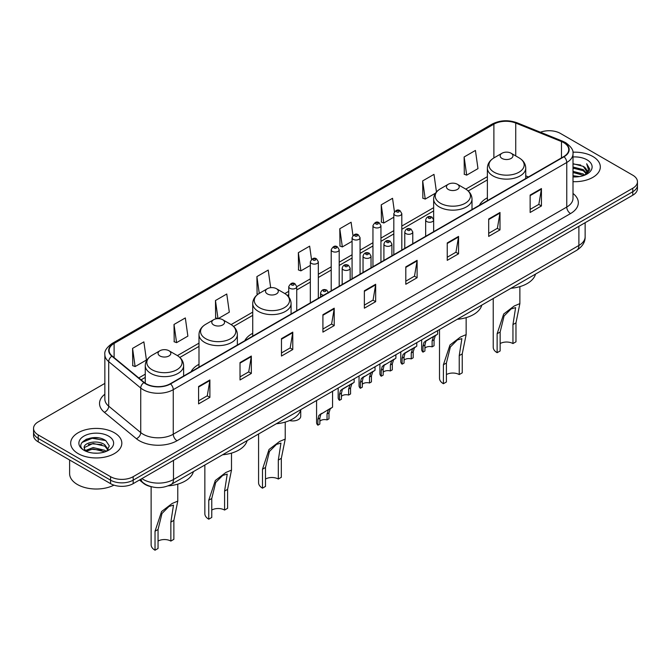 <?xml version="1.0" encoding="UTF-8"?>
<svg xmlns="http://www.w3.org/2000/svg" width="671" height="671" viewBox="0 0 671 671"><rect width="100%" height="100%" fill="white"/><g stroke="black" fill="none" stroke-linecap="round" stroke-linejoin="round"><path stroke-width="1.01" d="M198.993 364.311A28.241 16.305 0 0 0 191.042 371.751M252.724 333.294A28.241 16.305 0 0 0 244.772 340.734M487.372 197.819A28.241 16.305 0 0 0 479.421 205.259M151.076 486.66A15.987 9.226 180 0 1 143.451 483.279L139.476 480.008M98.385 437.903A21.313 12.304 0 0 0 85.913 439.388M104.852 383.401L38.23 421.866A15.987 9.226 0 0 0 33.55 428.392L33.55 435.353A15.987 9.226 0 0 0 38.23 441.879L110.572 483.648A15.987 9.226 0 0 0 133.177 483.648L632.77 195.211A15.987 9.226 0 0 0 637.45 188.685L637.45 185.204A15.987 9.226 0 0 1 632.77 191.73A15.987 9.226 0 0 0 637.45 185.204L637.45 181.724A15.987 9.226 0 0 0 632.77 175.198L560.428 133.428A15.987 9.226 0 0 0 540.415 132.221M33.55 428.392A15.987 9.226 0 0 0 38.23 434.917L110.572 476.687A15.987 9.226 0 0 0 133.177 476.687L133.177 480.168L632.77 191.73L133.177 480.168A15.987 9.226 0 0 1 110.572 480.168A15.987 9.226 0 0 0 133.177 480.168L133.177 483.648M38.23 434.917L38.23 438.398L110.572 480.168L38.23 438.398A15.987 9.226 0 0 1 33.55 431.872A15.987 9.226 0 0 0 38.23 438.398L38.23 441.879M592.828 156.486A25.573 14.762 0 0 0 572.883 152.208A25.573 14.762 0 0 1 592.828 156.486A25.573 14.762 0 0 1 600.319 166.928A25.573 14.762 0 0 0 592.828 156.486M114.338 432.745A25.573 14.762 0 0 0 86.467 429.541A25.573 14.762 0 0 0 70.681 443.187A25.573 14.762 0 0 0 78.172 453.63A25.573 14.762 0 0 0 106.043 456.825A25.573 14.762 0 0 0 121.828 443.187A25.573 14.762 0 0 0 114.338 432.745A25.573 14.762 0 0 0 86.467 429.541A25.573 14.762 0 0 0 70.681 443.187A25.573 14.762 0 0 0 78.172 453.63A25.573 14.762 0 0 0 106.043 456.825A25.573 14.762 0 0 0 121.828 443.187A25.573 14.762 0 0 0 114.338 432.745M563.741 142.655A17.052 9.847 180 0 1 568.74 149.616A17.052 9.847 180 0 1 563.741 156.578L170.249 383.762A17.052 9.847 180 0 1 144.223 382.445L112.2 356.033A17.052 9.847 180 0 1 109.121 350.388A17.052 9.847 180 0 1 114.112 343.426L493.89 124.16A17.052 9.847 180 0 1 515.731 123.061L561.468 141.547A17.052 9.847 180 0 1 563.741 142.655M564.043 142.478A17.48 10.09 0 0 0 561.711 141.346L515.974 122.86A17.48 10.09 0 0 0 493.596 123.992L113.81 343.258A17.48 10.09 0 0 0 111.856 356.175L143.879 382.587A17.48 10.09 0 0 0 170.551 383.929L564.043 156.754A17.48 10.09 0 0 0 564.043 142.478M198.582 386.496L198.582 403.9L209.889 397.375L209.889 379.971L198.582 386.496M198.582 400.813L207.289 395.789L209.838 380.549A4.261 2.458 -120 0 0 209.889 379.971M207.213 395.831L209.889 397.375M240.025 362.575L240.025 379.971L251.331 373.445L251.331 356.049L240.025 362.575M240.025 376.884L248.731 371.86L251.281 356.62A4.261 2.458 -120 0 0 251.331 356.049M248.656 371.902L251.331 373.445M281.468 338.645L281.468 356.049L292.774 349.524L292.774 332.12L281.468 338.645M281.468 352.954L290.174 347.93L292.732 332.699A4.261 2.458 -120 0 0 292.774 332.12M290.098 347.981L292.774 349.524M322.919 314.716L322.919 332.12L334.217 325.594L334.217 308.19L322.919 314.716M322.919 329.033L331.625 324.001L334.175 308.769A4.261 2.458 -120 0 0 334.217 308.19M331.541 324.051L334.217 325.594M530.14 195.076L530.14 212.481L541.438 205.955L541.438 188.551L530.14 195.076M530.14 209.394L538.847 204.37L541.396 189.13A4.261 2.458 -120 0 0 541.438 188.551M538.763 204.412L541.438 205.955M488.689 219.006L488.689 236.41L499.996 229.885L499.996 212.481L488.689 219.006M488.689 233.323L497.396 228.291L499.954 213.059A4.261 2.458 -120 0 0 499.996 212.481M497.32 228.341L499.996 229.885M447.247 242.936L447.247 260.34L458.553 253.806L458.553 236.41L447.247 242.936M447.247 257.245L455.953 252.221L458.503 236.989A4.261 2.458 -120 0 0 458.553 236.41M455.877 252.262L458.553 253.806M405.804 266.865L405.804 284.261L417.11 277.735L417.11 260.331L405.804 266.865M405.804 281.174L414.51 276.15L417.06 260.91A4.261 2.458 -120 0 0 417.11 260.331M414.435 276.192L417.11 277.735M364.361 290.786L364.361 308.19L375.659 301.665L375.659 284.261L364.361 290.786M364.361 305.104L373.068 300.08L375.617 284.84A4.261 2.458 -120 0 0 375.659 284.261M372.992 300.122L375.659 301.665M573 181.665A25.573 14.762 0 0 0 600.319 166.928A25.573 14.762 0 0 1 573 181.665M133.177 476.687L632.77 188.249A15.987 9.226 0 0 0 637.45 181.724M218.15 318.641L229.314 312.191L226.764 294.007L215.466 300.533L215.643 317.828M174.015 324.462L176.574 342.646L187.872 336.121L185.322 317.937L174.015 324.462L174.2 341.757M132.573 348.392L135.123 366.567L146.429 360.042L143.879 341.866L132.573 348.392L132.757 365.687M352.963 235.513L351.101 222.227L339.794 228.752L339.979 246.047M394.431 211.751L392.543 198.297L381.237 204.823L381.422 222.118M436.46 191.973L433.986 174.368L422.68 180.893L422.864 198.197M464.131 156.972L466.68 175.148L477.978 168.622L475.429 150.447L464.131 156.972L464.307 174.267M270.681 287.683L268.207 270.077L256.909 276.603L257.085 293.906M311.503 259.35L309.65 246.156L298.352 252.682L298.536 269.977M298.352 252.682L300.902 270.858L310.329 265.422M300.902 270.858L298.352 269.91M339.794 228.752L342.344 246.936L352.074 241.317M342.344 246.936L339.794 245.98M381.237 204.823L383.787 223.007L393.818 217.211M383.787 223.007L381.237 222.051M422.68 180.893L425.238 199.077L435.571 193.114M425.238 199.077L422.68 198.121M466.68 175.148L464.131 174.2M257.974 294.233L256.909 293.831M256.909 276.603L259.258 293.386M217.815 318.641L215.466 317.76M215.466 300.533L218 318.641M176.574 342.646L174.015 341.69M135.123 366.567L132.573 365.62M573 175.718L579.459 176.582M573 176.8L575.97 176.934M573 171.365L583.267 173.974L584.735 175.139M573 172.455L583.845 175.475M573 167.012L583.267 169.629L586.379 173.093M573 168.102L583.267 170.711L586.093 173.613M584.802 175.114A12.044 6.953 0 0 0 586.789 171.281A12.044 6.953 0 0 0 583.267 166.366L586.781 171.541M573 176.909A17.371 10.031 0 0 0 587.033 174.024A17.371 10.031 0 0 0 587.033 159.841A17.371 10.031 0 0 0 573 156.955M583.267 166.366L573 163.699M585.976 174.586L589.557 170.006L589.675 168.924L586.689 163.758L588.433 169.537L584.995 175.03M586.689 163.758L589.666 169.134M573 163.992L580.7 165.024M573 168.346L580.34 169.268M573 172.699L580.34 173.621M493.227 298.52L493.227 347.259A13.319 7.691 0 0 0 497.136 352.694L497.136 333.739L503.695 314.003L514.229 305.993L519.874 303.602L515.974 322.86L515.974 341.824L512.954 343.56A9.059 5.234 0 0 0 500.147 343.56M512.954 343.56L512.954 324.605L515.613 307.62L511.092 308.937L504.089 315.982L500.147 332.002L500.147 350.958L497.136 352.694M502.034 158.448A6.391 3.691 0 0 0 511.076 158.448A6.391 3.691 0 0 0 511.076 153.223L519.01 157.811A17.622 10.174 0 0 1 519.01 172.195A17.622 10.174 0 0 1 494.091 172.195A17.622 10.174 0 0 1 494.091 157.811C489.755 160.386 487.515 163.808 487.372 168.077A19.182 11.071 0 0 0 492.992 175.911A19.182 11.071 0 0 0 513.894 178.31A19.182 11.071 0 0 0 525.737 168.077C525.594 163.808 523.355 160.386 519.01 157.811L511.076 153.223A6.391 3.691 0 0 0 502.034 153.223A6.391 3.691 0 0 0 502.034 158.448M510.95 288.287A29.306 16.918 0 0 0 535.525 274.095M439.505 329.536L439.505 378.276A13.319 7.691 0 0 0 443.405 383.72L443.405 364.756L449.973 345.02L460.499 337.01L466.144 334.619L462.244 353.885L462.244 372.841L459.232 374.577A9.059 5.234 0 0 0 446.416 374.577M459.232 374.577L459.232 355.622L461.883 338.637L457.362 339.954L450.358 346.999L446.416 363.019L446.416 381.975L443.405 383.72M448.303 189.465A6.391 3.691 0 0 0 457.345 189.465A6.391 3.691 0 0 0 457.345 184.248L465.288 188.828A17.622 10.174 0 0 1 465.288 203.212A17.622 10.174 0 0 1 440.369 203.212A17.622 10.174 0 0 1 440.361 188.828C436.024 191.403 433.785 194.833 433.642 199.102A19.182 11.071 0 0 0 439.262 206.928A19.182 11.071 0 0 0 460.163 209.327A19.182 11.071 0 0 0 472.007 199.102C471.864 194.833 469.625 191.403 465.288 188.828L457.345 184.248A6.391 3.691 0 0 0 448.303 184.248A6.391 3.691 0 0 0 448.303 189.465M457.219 319.304A29.306 16.918 0 0 0 481.795 305.12M258.578 433.994L258.578 482.734A13.319 7.691 0 0 0 262.487 488.169L262.487 469.214L269.046 449.469L279.581 441.468L285.225 439.077L281.325 458.335L281.325 477.299L278.306 479.035A9.059 5.234 0 0 0 265.498 479.035M278.306 479.035L278.306 460.08L280.956 443.095L276.444 444.412L269.44 451.457L265.498 467.469L265.498 486.433L262.487 488.169M267.377 293.923A6.391 3.691 0 0 0 276.427 293.923A6.391 3.691 0 0 0 276.427 288.698L284.361 293.286A17.622 10.174 0 0 1 284.361 307.67A17.622 10.174 0 0 1 259.442 307.67A17.622 10.174 0 0 1 259.442 293.286C255.106 295.861 252.858 299.283 252.724 303.552A19.182 11.071 0 0 0 258.335 311.386A19.182 11.071 0 0 0 279.245 313.785A19.182 11.071 0 0 0 291.08 303.552C290.946 299.283 288.698 295.861 284.361 293.286L276.427 288.698A6.391 3.691 0 0 0 267.377 288.698A6.391 3.691 0 0 0 267.377 293.923M276.301 423.762A29.306 16.918 0 0 0 300.876 409.57M204.856 465.011L204.856 513.751A13.319 7.691 0 0 0 208.756 519.195L208.756 500.231L215.324 480.495L225.85 472.485L231.495 470.094L227.595 489.352L227.595 508.316L224.584 510.052A9.059 5.234 0 0 0 211.768 510.052M224.584 510.052L224.584 491.097L227.234 474.112L222.713 475.429L215.71 482.474L211.768 498.494L211.768 517.45L208.756 519.195M213.655 324.94A6.391 3.691 0 0 0 222.697 324.94A6.391 3.691 0 0 0 222.697 319.715L230.631 324.303A17.622 10.174 0 0 1 230.639 324.303A17.622 10.174 0 0 1 230.631 338.687A17.622 10.174 0 0 1 205.712 338.687A17.622 10.174 0 0 1 205.712 324.303C201.375 326.878 199.136 330.3 198.993 334.569A19.182 11.071 0 0 0 204.613 342.403A19.182 11.071 0 0 0 225.515 344.802A19.182 11.071 0 0 0 237.358 334.569C237.215 330.3 234.976 326.878 230.639 324.303L222.697 319.715A6.391 3.691 0 0 0 213.655 319.715A6.391 3.691 0 0 0 213.655 324.94M222.571 454.779A29.306 16.918 0 0 0 247.146 440.587M151.126 486.676L151.126 544.768A13.319 7.691 0 0 0 155.026 550.212L155.026 531.247L161.594 511.512L172.12 503.502L177.773 501.111L173.864 520.377L173.864 539.333L170.853 541.078A9.059 5.234 0 0 0 158.046 541.078M170.853 541.078L170.853 522.113L173.504 505.129L168.991 506.446L161.988 513.491L158.046 529.511L158.046 548.467L155.026 550.212M159.924 355.957A6.391 3.691 0 0 0 168.966 355.957A6.391 3.691 0 0 0 168.966 350.74L176.909 355.32A17.622 10.174 0 0 1 176.909 369.713A17.622 10.174 0 0 1 151.99 369.713A17.622 10.174 0 0 1 151.99 355.32C147.645 357.895 145.406 361.325 145.263 365.594A19.182 11.071 0 0 0 150.883 373.42A19.182 11.071 0 0 0 171.793 375.819A19.182 11.071 0 0 0 183.628 365.594C183.485 361.325 181.245 357.895 176.909 355.32L168.966 350.74A6.391 3.691 0 0 0 159.924 350.74A6.391 3.691 0 0 0 159.924 355.957M168.228 485.854A29.306 16.918 0 0 0 193.424 471.612M69.616 459.996L69.616 473.642A26.639 15.383 0 0 0 77.417 484.512A26.639 15.383 0 0 0 113.953 485.133M93.344 453.076L97.404 453.193M85.376 450.526L93.135 447.565L104.768 450.283L106.177 451.415M86.089 451.273L93.135 448.949L105.028 451.843M85.502 451.063L84.252 448.144A12.044 6.953 0 0 0 86.198 451.365M108.232 449.545L104.768 444.764C97.538 439.371 82.667 442.701 84.252 448.144L84.211 447.616M84.286 448.312L84.621 447.423L93.135 443.422L104.768 446.14L107.956 449.897M106.588 451.248L109.314 445.905L105.867 440.713C93.68 431.956 72.015 443.497 84.529 450.577L85.15 450.962M108.543 436.091A17.371 10.031 0 0 0 83.967 436.091A17.371 10.031 0 0 0 83.967 450.275A17.371 10.031 0 0 0 108.543 450.275A17.371 10.031 0 0 0 108.543 436.091M81.988 442.457L92.187 438.272L105.632 440.562M88.362 444.496L92.187 443.799L101.791 444.621M88.362 450.015L92.187 449.318L101.791 450.149M424.928 348.165A5.326 3.078 180 0 1 432.116 346.857L432.116 340.893L433.424 336.859L434.338 336.003L427.117 340.172L425.884 341.212L424.928 345.045L424.928 351.008L422.99 352.132A7.993 4.613 180 0 1 421.665 349.583L421.665 339.836M422.99 352.132L422.99 346.161L424.005 342.302L434.984 335.634M437.643 330.61L437.643 334.099L435.303 335.777L434.062 339.769L434.062 345.741L432.116 346.857M425.179 341.296L427.117 340.172L425.179 341.296M404.059 360.218A5.326 3.078 180 0 1 411.248 358.91L411.248 352.946L412.548 348.912L413.47 348.056L406.249 352.225L405.016 353.265L404.059 357.089L404.059 363.061L402.114 364.185A7.993 4.613 180 0 1 400.788 361.635L400.788 351.889M402.114 364.185L402.114 358.213L403.128 354.347L414.108 347.687M416.775 342.663L416.775 346.144L414.435 347.821L413.185 351.822L413.185 357.786L411.248 358.91M404.311 353.34L406.249 352.225L404.311 353.34M383.183 372.262A5.326 3.078 180 0 1 390.371 370.962L390.371 364.99L391.679 360.964L392.594 360.109L384.139 365.309L383.183 369.142L383.183 375.114L381.237 376.23A7.993 4.613 180 0 1 379.912 373.688L379.912 363.942M381.237 376.23L381.237 370.266L382.26 366.4L393.24 359.74M395.898 354.707L395.898 358.197L393.558 359.874L392.317 363.875L392.317 369.838L390.371 370.962M383.435 365.393L385.372 364.278L383.435 365.393M362.315 384.315A5.326 3.078 180 0 1 369.503 383.015L369.503 377.043L370.803 373.017L371.726 372.153L363.271 377.362L362.315 381.195L362.315 387.159L360.369 388.283A7.993 4.613 180 0 1 359.044 385.741L359.044 375.986M360.369 388.283L360.369 382.319L361.384 378.452L372.363 371.784M375.03 366.76L375.03 370.249L372.69 371.927L371.44 375.919L371.44 381.891L369.503 383.015M362.566 377.446L364.504 376.322L362.566 377.446M341.438 396.368A5.326 3.078 180 0 1 348.626 395.06L348.626 389.096L349.926 385.062L350.849 384.206L343.627 388.375L342.395 389.415L341.438 393.248L341.438 399.211L339.492 400.335A7.993 4.613 180 0 1 338.167 397.794L338.167 388.039M339.492 400.335L339.492 394.363L340.507 390.505L351.487 383.837M354.154 378.813L354.154 382.302L351.814 383.98L350.572 387.972L350.572 393.944L348.626 395.06M341.69 389.499L343.627 388.375L341.69 389.499M319.849 421.229A5.326 3.078 180 0 1 327.037 419.929L327.037 413.957L328.345 409.931L329.26 409.067L320.805 414.275L319.849 418.108L319.849 424.072L317.903 425.196A7.993 4.613 180 0 1 316.578 422.655L316.578 400.503M317.903 425.196L317.903 419.232L318.926 415.366L329.906 408.698M332.564 391.277L332.564 407.163L330.224 408.84L328.983 412.833L328.983 418.805L327.037 419.929M320.101 414.359L322.038 413.235L320.101 414.359M300.725 410.082L300.725 416.322A7.993 4.613 180 0 1 289.528 420.549M141.916 478.599A21.313 12.304 0 0 0 143.351 479.513A21.313 12.304 0 0 0 173.487 479.513L578.888 245.46A21.313 12.304 0 0 0 585.137 236.754C585.288 242.046 582.47 246.567 576.683 250.333L171.281 484.395A10.661 6.156 60 0 0 173.487 479.513L173.487 460.373M578.888 226.312L578.888 245.46A10.661 6.156 60 0 1 576.683 250.333M141.053 479.094A10.661 7.129 129.5 0 0 142.915 482.566L139.677 479.891M632.77 195.211L632.77 188.249M110.572 483.648L110.572 476.687M573 193.466A26.639 15.383 180 0 1 570.526 213.571L177.035 440.746A5.326 3.078 60 0 1 173.261 434.221L566.76 207.045A21.313 12.304 0 0 0 573 198.339L573 153.793A21.313 12.304 180 0 1 566.76 162.491A5.326 3.078 -120 0 0 564.043 156.754M177.035 440.746A26.639 15.383 180 0 1 139.358 440.746A26.639 15.383 180 0 1 136.372 438.7L104.341 412.288A26.639 15.383 180 0 1 104.852 394.238M143.124 434.221A21.313 12.304 0 0 0 173.261 434.221L173.261 389.675A21.313 12.304 180 0 1 140.734 388.031L108.71 361.627A21.313 12.304 180 0 1 104.852 354.565L104.852 399.119A21.313 12.304 0 0 0 108.71 406.173L140.734 432.577A21.313 12.304 0 0 0 143.124 434.221M573 153.793C573.713 150.463 571.264 146.748 565.653 142.655L562.852 141.296A5.326 2.499 112 0 0 561.711 141.346M562.852 141.296L517.115 122.801C508.291 119.681 499.912 120.134 491.986 124.16A5.326 3.078 60 0 1 493.596 123.992M113.81 343.258A5.326 3.078 -120 0 0 112.2 343.426C106.672 347.402 104.223 351.118 104.852 354.565M111.856 356.175A5.326 3.565 129.5 0 0 108.71 361.627L108.71 406.173A5.326 3.565 -50.5 0 1 104.341 412.288M517.115 122.801A5.326 2.499 112 0 0 515.974 122.86M143.879 382.587A5.326 3.565 129.5 0 0 140.734 388.031L140.734 432.577A5.326 3.565 -50.5 0 1 136.372 438.7M170.551 383.929A5.326 3.078 60 0 1 173.261 389.675L566.76 162.491L566.76 207.045A5.326 3.078 60 0 0 570.526 213.571M114.112 343.426L114.112 357.609M561.468 141.547L561.468 157.886M515.731 123.061L515.731 155.915M528.471 176.943L525.737 175.827M493.89 124.16L493.89 157.928M487.372 176.658L465.775 189.121M433.642 207.674L401.812 226.052M393.818 230.665L380.943 238.104M372.95 242.717L360.067 250.157M352.074 254.77L339.199 262.202M331.206 266.823L318.322 274.254M310.329 278.868L296.733 286.718M288.74 291.331L284.856 293.579M252.724 312.132L231.126 324.596M198.993 343.149L177.404 355.613M145.263 374.166L138.754 377.932M364.361 291.34L375.617 284.84M405.804 267.41L417.06 260.91M447.247 243.489L458.503 236.989M488.689 219.56L499.954 213.059M530.14 195.63L541.396 189.13M322.919 315.269L334.175 308.769M281.468 339.199L292.732 332.699M240.025 363.12L251.281 356.62M198.582 387.05L209.838 380.549M500.147 332.002L497.136 333.739M515.974 322.86L512.954 324.605M446.416 363.019L443.405 364.756M462.244 353.885L459.232 355.622M265.498 467.469L262.487 469.214M281.325 458.335L278.306 460.08M211.768 498.494L208.756 500.231M227.595 489.352L224.584 491.097M158.046 529.511L155.026 531.247M173.864 520.377L170.853 522.113M426.831 221.573A3.992 2.307 180 0 1 425.657 219.937C426.681 216.666 428.769 215.71 431.931 217.094L433.651 219.937A3.992 2.307 180 0 1 431.185 222.076A3.992 2.307 180 0 1 426.831 221.573M430.597 217.219A1.334 0.772 0 0 0 428.71 217.219A1.334 0.772 0 0 0 428.71 218.31A1.334 0.772 0 0 0 430.597 218.31A1.334 0.772 0 0 0 430.597 217.219M434.338 336.003L436.276 334.888M432.116 340.893L434.062 339.769M422.99 346.161L424.928 345.045M405.955 233.625A3.992 2.307 180 0 1 404.781 231.99C405.804 228.71 407.893 227.763 411.055 229.138L412.774 231.99A3.992 2.307 180 0 1 410.308 234.12A3.992 2.307 180 0 1 405.955 233.625M409.721 229.272A1.334 0.772 0 0 0 407.842 229.272A1.334 0.772 0 0 0 407.842 230.363A1.334 0.772 0 0 0 409.721 230.363A1.334 0.772 0 0 0 409.721 229.272M413.47 348.056L415.408 346.941M411.248 352.946L413.185 351.822M402.114 358.213L404.059 357.089M385.079 245.67A3.992 2.307 180 0 1 383.913 244.043C384.936 240.763 387.024 239.815 390.178 241.191L391.906 244.043A3.992 2.307 180 0 1 389.44 246.173A3.992 2.307 180 0 1 385.079 245.67M388.853 241.325A1.334 0.772 0 0 0 386.966 241.325A1.334 0.772 0 0 0 386.966 242.407A1.334 0.772 0 0 0 388.853 242.407A1.334 0.772 0 0 0 388.853 241.325M392.594 360.109L394.531 358.985M390.371 364.99L392.317 363.875M381.237 370.266L383.183 369.142M364.21 257.723A3.992 2.307 180 0 1 363.036 256.096C364.059 252.816 366.148 251.868 369.31 253.244L371.029 256.096A3.992 2.307 180 0 1 368.564 258.226A3.992 2.307 180 0 1 364.21 257.723M367.976 253.378A1.334 0.772 0 0 0 366.089 253.378A1.334 0.772 0 0 0 366.089 254.46A1.334 0.772 0 0 0 367.976 254.46A1.334 0.772 0 0 0 367.976 253.378M371.726 372.153L373.663 371.038M369.503 377.043L371.44 375.919M360.369 382.319L362.315 381.195M343.334 269.776A3.992 2.307 180 0 1 342.168 268.14C343.191 264.869 345.28 263.913 348.434 265.297L350.161 268.14A3.992 2.307 180 0 1 347.695 270.279A3.992 2.307 180 0 1 343.334 269.776M347.108 265.422A1.334 0.772 0 0 0 345.221 265.422A1.334 0.772 0 0 0 345.221 266.513A1.334 0.772 0 0 0 347.108 266.513A1.334 0.772 0 0 0 347.108 265.422M350.849 384.206L352.787 383.091M348.626 389.096L350.572 387.972M339.492 394.363L341.438 393.248M323.573 295.24A3.992 2.307 180 0 1 321.745 294.636A3.992 2.307 180 0 1 320.579 293.009C321.602 289.729 323.69 288.782 326.844 290.157L328.572 293.009M325.519 290.291A1.334 0.772 0 0 0 323.632 290.291A1.334 0.772 0 0 0 323.632 291.373A1.334 0.772 0 0 0 325.519 291.373A1.334 0.772 0 0 0 325.519 290.291M329.26 409.067L331.197 407.951M327.037 413.957L328.983 412.833M317.903 419.232L319.849 418.108M401.812 250.065L401.812 213.613A3.992 2.307 180 0 1 399.346 215.743A3.992 2.307 180 0 1 394.993 215.24A3.992 2.307 180 0 1 393.818 213.613L393.818 254.678M396.871 211.977A1.334 0.772 0 0 0 398.759 211.977A1.334 0.772 0 0 0 398.759 210.895A1.334 0.772 0 0 0 396.871 210.895A1.334 0.772 0 0 0 396.871 211.977M380.943 262.118L380.943 225.666A3.992 2.307 180 0 1 378.478 227.796A3.992 2.307 180 0 1 374.116 227.293A3.992 2.307 180 0 1 372.95 225.666L372.95 266.731M376.003 224.03A1.334 0.772 0 0 0 377.882 224.03A1.334 0.772 0 0 0 377.882 222.94A1.334 0.772 0 0 0 376.003 222.94A1.334 0.772 0 0 0 376.003 224.03M360.067 274.171L360.067 237.71A3.992 2.307 180 0 1 357.601 239.841A3.992 2.307 180 0 1 353.248 239.346A3.992 2.307 180 0 1 352.074 237.71L352.074 278.784M355.127 236.083A1.334 0.772 0 0 0 357.014 236.083A1.334 0.772 0 0 0 357.014 234.993A1.334 0.772 0 0 0 355.127 234.993A1.334 0.772 0 0 0 355.127 236.083M339.199 286.215L339.199 249.763A3.992 2.307 180 0 1 336.725 251.893A3.992 2.307 180 0 1 332.371 251.399A3.992 2.307 180 0 1 331.206 249.763L331.206 290.837M334.259 248.136A1.334 0.772 0 0 0 336.137 248.136A1.334 0.772 0 0 0 336.137 247.045A1.334 0.772 0 0 0 334.259 247.045A1.334 0.772 0 0 0 334.259 248.136M318.322 298.268L318.322 261.816A3.992 2.307 180 0 1 315.856 263.946A3.992 2.307 180 0 1 311.503 263.443A3.992 2.307 180 0 1 310.329 261.816L310.329 302.881M313.382 260.18A1.334 0.772 0 0 0 315.269 260.18A1.334 0.772 0 0 0 315.269 259.098A1.334 0.772 0 0 0 313.382 259.098A1.334 0.772 0 0 0 313.382 260.18M296.733 310.732L296.733 286.676A3.992 2.307 180 0 1 294.267 288.807A3.992 2.307 180 0 1 289.914 288.312A3.992 2.307 180 0 1 288.74 286.676L288.74 297.001M291.793 285.049A1.334 0.772 0 0 0 293.68 285.049A1.334 0.772 0 0 0 293.68 283.959A1.334 0.772 0 0 0 291.793 283.959A1.334 0.772 0 0 0 291.793 285.049M171.281 484.395C162.709 488.698 154.129 488.698 145.557 484.395L142.915 482.566M585.137 236.754L585.137 222.713M491.986 124.16L112.2 343.426M487.372 179.903L468.207 190.967M433.642 210.92L401.812 229.297M393.818 233.911L380.943 241.35M372.95 245.963L360.067 253.395M352.074 258.008L339.199 265.448M331.206 270.061L318.322 277.5M310.329 282.114L296.733 289.964M288.74 294.577L287.289 295.416M252.724 315.37L233.558 326.441M198.993 346.395L179.828 357.458M145.263 377.412L141.069 379.836M519.874 303.602L519.874 286.634M525.737 178.52L525.737 168.077M487.372 200.671L487.372 168.077M502.034 153.223L494.091 157.811M466.144 334.619L466.144 317.651M472.007 209.537L472.007 199.102M433.642 219.736L433.642 199.102M448.303 184.248L440.361 188.828M285.225 439.077L285.225 422.101M291.08 313.994L291.08 303.552M252.724 336.146L252.724 303.552M267.377 288.698L259.442 293.286M231.495 470.094L231.495 453.126M237.358 345.011L237.358 334.569M198.993 367.163L198.993 334.569M213.655 319.715L205.712 324.303M177.773 501.111L177.773 484.143M183.628 376.037L183.628 365.594M145.263 383.216L145.263 365.594M159.924 350.74L151.99 355.32M425.657 236.301L425.657 219.937M433.651 231.688L433.651 219.937M404.781 248.354L404.781 231.99M412.774 243.732L412.774 231.99M383.913 260.398L383.913 244.043M391.906 255.785L391.906 244.043M363.036 272.451L363.036 256.096M371.029 267.838L371.029 256.096M342.168 284.504L342.168 268.14M350.161 279.891L350.161 268.14M320.579 296.968L320.579 293.009M401.812 213.613L400.092 210.761C397.769 209.084 395.68 210.04 393.818 213.613M380.943 225.666L379.216 222.814C376.901 221.136 374.812 222.084 372.95 225.666M360.067 237.71L358.348 234.858C356.024 233.189 353.936 234.137 352.074 237.71M339.199 249.763L337.471 246.911C335.156 245.242 333.068 246.19 331.206 249.763M318.322 261.816L316.603 258.964C314.28 257.287 312.191 258.243 310.329 261.816M296.733 286.676L295.014 283.825C292.69 282.155 290.602 283.103 288.74 286.676"/></g></svg>
